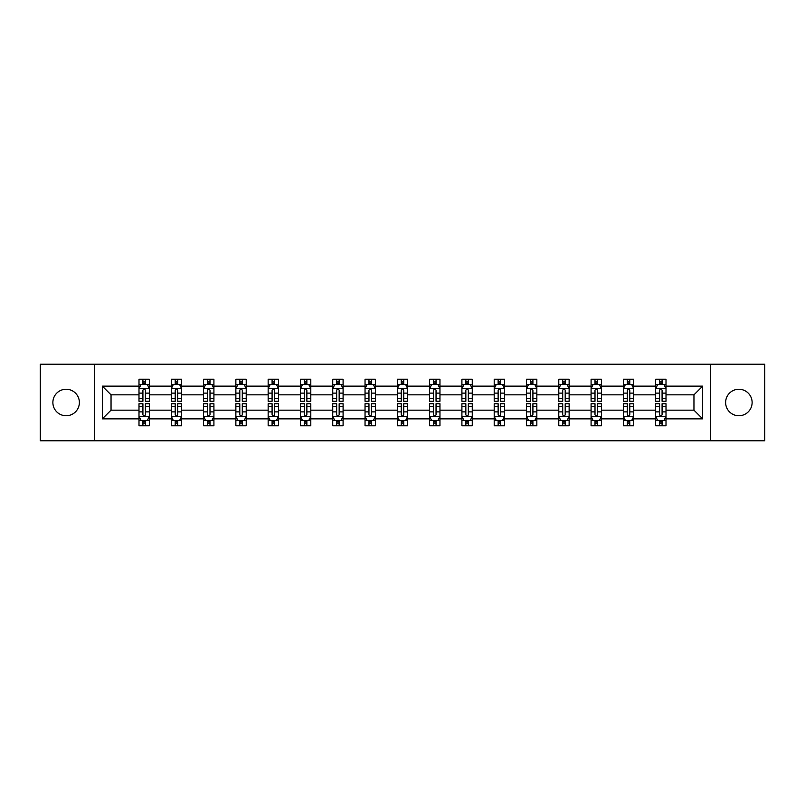 <?xml version="1.0" encoding="UTF-8"?>
<svg xmlns="http://www.w3.org/2000/svg" width="805" height="805" viewBox="0 0 805 805"><rect width="100%" height="100%" fill="white"/><g stroke="black" fill="none" stroke-linecap="round" stroke-linejoin="round"><path stroke-width="1.21" d="M738.879 389.248A13.252 13.252 0 0 0 725.627 402.5A13.252 13.252 0 0 0 738.879 415.752A13.252 13.252 0 0 0 752.122 402.5A13.252 13.252 0 0 0 738.879 389.248M66.121 389.248A13.252 13.252 0 0 0 52.878 402.5A13.252 13.252 0 0 0 66.121 415.752A13.252 13.252 0 0 0 79.373 402.5A13.252 13.252 0 0 0 66.121 389.248M710.624 364.202L40.25 364.202L40.25 440.798L764.75 440.798L764.75 364.202L710.624 364.202L710.624 440.798M666.007 418.852L666.007 410.158L693.96 410.158L702.654 418.852L666.007 418.852L666.007 425.785L662.082 425.785L662.082 420.512M94.376 440.798L94.376 364.202M655.662 418.852L633.716 418.852L633.716 410.158L655.662 410.158L655.662 425.785L666.007 425.785L666.007 420.26L664.065 420.26M633.716 418.852L633.716 425.785L629.782 425.785L629.782 420.512M623.372 418.852L601.426 418.852L601.426 410.158L623.372 410.158L623.372 425.785L633.716 425.785L633.716 420.26L631.774 420.26M601.426 418.852L601.426 425.785L597.491 425.785L597.491 420.512M591.081 418.852L569.135 418.852L569.135 410.158L591.081 410.158L591.081 425.785L601.426 425.785L601.426 420.26L599.484 420.26M569.135 418.852L569.135 425.785L565.201 425.785L565.201 420.512M558.781 418.852L536.844 418.852L536.844 410.158L558.781 410.158L558.781 425.785L569.135 425.785L569.135 420.26L567.193 420.26M536.844 418.852L536.844 425.785L532.91 425.785L532.91 420.512M526.49 418.852L504.554 418.852L504.554 410.158L526.49 410.158L526.49 425.785L536.844 425.785L536.844 420.26L534.892 420.26M504.554 418.852L504.554 425.785L500.619 425.785L500.619 420.512M494.2 418.852L472.263 418.852L472.263 410.158L494.2 410.158L494.2 425.785L504.554 425.785L504.554 420.26L502.602 420.26M472.263 418.852L472.263 425.785L468.329 425.785L468.329 420.512M461.909 418.852L439.963 418.852L439.963 410.158L461.909 410.158L461.909 425.785L472.263 425.785L472.263 420.26L470.311 420.26M439.963 418.852L439.963 425.785L436.038 425.785L436.038 420.512M429.618 418.852L407.672 418.852L407.672 410.158L429.618 410.158L429.618 425.785L439.963 425.785L439.963 420.26L438.021 420.26M407.672 418.852L407.672 425.785L403.738 425.785L403.738 420.512M397.328 418.852L375.382 418.852L375.382 410.158L397.328 410.158L397.328 425.785L407.672 425.785L407.672 420.26L405.73 420.26M375.382 418.852L375.382 425.785L371.447 425.785L371.447 420.512M365.037 418.852L343.091 418.852L343.091 410.158L365.037 410.158L365.037 425.785L375.382 425.785L375.382 420.26L373.44 420.26M343.091 418.852L343.091 425.785L339.157 425.785L339.157 420.512M332.737 418.852L310.8 418.852L310.8 410.158L332.737 410.158L332.737 425.785L343.091 425.785L343.091 420.26L341.149 420.26M310.8 418.852L310.8 425.785L306.866 425.785L306.866 420.512M300.446 418.852L278.51 418.852L278.51 410.158L300.446 410.158L300.446 425.785L310.8 425.785L310.8 420.26L308.848 420.26M278.51 418.852L278.51 425.785L274.575 425.785L274.575 420.512M268.156 418.852L246.219 418.852L246.219 410.158L268.156 410.158L268.156 425.785L278.51 425.785L278.51 420.26L276.558 420.26M246.219 418.852L246.219 425.785L242.285 425.785L242.285 420.512M235.865 418.852L213.919 418.852L213.919 410.158L235.865 410.158L235.865 425.785L246.219 425.785L246.219 420.26L244.267 420.26M213.919 418.852L213.919 425.785L209.994 425.785L209.994 420.512M203.574 418.852L181.628 418.852L181.628 410.158L203.574 410.158L203.574 425.785L213.919 425.785L213.919 420.26L211.977 420.26M181.628 418.852L181.628 425.785L177.694 425.785L177.694 420.512M171.284 418.852L149.338 418.852L149.338 410.158L171.284 410.158L171.284 425.785L181.628 425.785L181.628 420.26L179.686 420.26M149.338 418.852L149.338 425.785L145.403 425.785L145.403 420.512M138.993 418.852L102.346 418.852L102.346 386.148L138.993 386.148L138.993 394.842L111.04 394.842L111.04 410.158L138.993 410.158L138.993 425.785L149.338 425.785L149.338 420.26L147.395 420.26M140.935 384.74L138.993 384.74L138.993 379.215L138.993 386.148M142.918 384.488L142.918 379.215L138.993 379.215L149.338 379.215L149.338 386.148L171.284 386.148L171.284 379.215L181.628 379.215L181.628 386.148L203.574 386.148L203.574 379.215L213.919 379.215L213.919 386.148L235.865 386.148L235.865 379.215L246.219 379.215L246.219 386.148L268.156 386.148L268.156 379.215L278.51 379.215L278.51 386.148L300.446 386.148L300.446 379.215L310.8 379.215L310.8 386.148L332.737 386.148L332.737 379.215L343.091 379.215L343.091 386.148L365.037 386.148L365.037 379.215L375.382 379.215L375.382 386.148L397.328 386.148L397.328 379.215L407.672 379.215L407.672 386.148L429.618 386.148L429.618 379.215L439.963 379.215L439.963 386.148L461.909 386.148L461.909 379.215L472.263 379.215L472.263 386.148L494.2 386.148L494.2 379.215L504.554 379.215L504.554 386.148L526.49 386.148L526.49 379.215L536.844 379.215L536.844 386.148L558.781 386.148L558.781 379.215L569.135 379.215L569.135 386.148L591.081 386.148L591.081 379.215L601.426 379.215L601.426 386.148L623.372 386.148L623.372 379.215L633.716 379.215L633.716 386.148L655.662 386.148L655.662 379.215L666.007 379.215L666.007 386.148L702.654 386.148L702.654 418.852M655.662 386.148L655.662 394.842L633.716 394.842L633.716 386.148M623.372 386.148L623.372 394.842L601.426 394.842L601.426 386.148M591.081 386.148L591.081 394.842L569.135 394.842L569.135 386.148M558.781 386.148L558.781 394.842L536.844 394.842L536.844 386.148M526.49 386.148L526.49 394.842L504.554 394.842L504.554 386.148M494.2 386.148L494.2 394.842L472.263 394.842L472.263 386.148M461.909 386.148L461.909 394.842L439.963 394.842L439.963 386.148M429.618 386.148L429.618 394.842L407.672 394.842L407.672 386.148M397.328 386.148L397.328 394.842L375.382 394.842L375.382 386.148M365.037 386.148L365.037 394.842L343.091 394.842L343.091 386.148M332.737 386.148L332.737 394.842L310.8 394.842L310.8 386.148M300.446 386.148L300.446 394.842L278.51 394.842L278.51 386.148M268.156 386.148L268.156 394.842L246.219 394.842L246.219 386.148M235.865 386.148L235.865 394.842L213.919 394.842L213.919 386.148M203.574 386.148L203.574 394.842L181.628 394.842L181.628 386.148M171.284 386.148L171.284 394.842L149.338 394.842L149.338 386.148M102.346 386.148L111.04 394.842M693.96 410.158L693.96 394.842L666.007 394.842L666.007 386.148M659.597 384.388L662.082 384.388M627.306 384.388L629.782 384.388M595.006 384.388L597.491 384.388M562.715 384.388L565.201 384.388M530.425 384.388L532.91 384.388M498.134 384.388L500.619 384.388M465.843 384.388L468.329 384.388M433.553 384.388L436.038 384.388M401.262 384.388L403.738 384.388M368.962 384.388L371.447 384.388M336.671 384.388L339.157 384.388M304.381 384.388L306.866 384.388M272.09 384.388L274.575 384.388M239.799 384.388L242.285 384.388M207.509 384.388L209.994 384.388M175.218 384.388L177.694 384.388M142.918 384.388L145.403 384.388M142.918 420.613L145.403 420.613M175.218 420.613L177.694 420.613M207.509 420.613L209.994 420.613M239.799 420.613L242.285 420.613M272.09 420.613L274.575 420.613M304.381 420.613L306.866 420.613M336.671 420.613L339.157 420.613M368.962 420.613L371.447 420.613M401.262 420.613L403.738 420.613M433.553 420.613L436.038 420.613M465.843 420.613L468.329 420.613M498.134 420.613L500.619 420.613M530.425 420.613L532.91 420.613M562.715 420.613L565.201 420.613M595.006 420.613L597.491 420.613M627.306 420.613L629.782 420.613M659.597 420.613L662.082 420.613M111.04 410.158L102.346 418.852M702.654 386.148L693.96 394.842M145.403 381.902L142.918 381.902M138.993 398.666L138.993 401.262L142.918 401.262L142.918 398.666L138.993 398.666L138.993 394.842M149.338 394.842L149.338 401.262L145.403 401.262L145.403 390.184C144.578 388.584 143.753 388.584 142.918 390.184L142.918 398.666M147.395 384.74L149.338 384.74L149.338 379.215L145.403 379.215L145.403 384.488M149.338 388.634L147.265 384.488L141.056 384.488L138.993 388.634M142.918 423.098L145.403 423.098M149.338 406.334L149.338 403.738L145.403 403.738L145.403 406.334L149.338 406.334L149.338 410.158M138.993 410.158L138.993 403.738L142.918 403.738L142.918 414.817C143.753 416.416 144.578 416.416 145.403 414.817L145.403 406.334M140.935 420.26L138.993 420.26L138.993 425.785L142.918 425.785L142.918 420.512M138.993 416.366L141.056 420.512L147.265 420.512L149.338 416.366M177.694 381.902L175.218 381.902M173.226 384.74L171.284 384.74L171.284 379.215L175.218 379.215L175.218 384.488M171.284 398.666L171.284 401.262L175.218 401.262L175.218 398.666L171.284 398.666L171.284 394.842M181.628 394.842L181.628 401.262L177.694 401.262L177.694 390.184C176.869 388.584 176.043 388.584 175.218 390.184L175.218 398.666M179.686 384.74L181.628 384.74L181.628 379.215L177.694 379.215L177.694 384.488M181.628 388.634L179.565 384.488L173.347 384.488L171.284 388.634M209.994 381.902L207.509 381.902M205.517 384.74L203.574 384.74L203.574 379.215L207.509 379.215L207.509 384.488M203.574 398.666L203.574 401.262L207.509 401.262L207.509 398.666L203.574 398.666L203.574 394.842M213.919 394.842L213.919 401.262L209.994 401.262L209.994 390.184C209.159 388.584 208.334 388.584 207.509 390.184L207.509 398.666M211.977 384.74L213.919 384.74L213.919 379.215L209.994 379.215L209.994 384.488M213.919 388.634L211.856 384.488L205.647 384.488L203.574 388.634M175.218 423.098L177.694 423.098M181.628 406.334L181.628 403.738L177.694 403.738L177.694 406.334L181.628 406.334L181.628 410.158M171.284 410.158L171.284 403.738L175.218 403.738L175.218 414.817C176.043 416.416 176.869 416.416 177.694 414.817L177.694 406.334M173.226 420.26L171.284 420.26L171.284 425.785L175.218 425.785L175.218 420.512M171.284 416.366L173.347 420.512L179.565 420.512L181.628 416.366M207.509 423.098L209.994 423.098M213.919 406.334L213.919 403.738L209.994 403.738L209.994 406.334L213.919 406.334L213.919 410.158M203.574 410.158L203.574 403.738L207.509 403.738L207.509 414.817C208.334 416.416 209.159 416.416 209.994 414.817L209.994 406.334M205.517 420.26L203.574 420.26L203.574 425.785L207.509 425.785L207.509 420.512M203.574 416.366L205.647 420.512L211.856 420.512L213.919 416.366M242.285 381.902L239.799 381.902M237.807 384.74L235.865 384.74L235.865 379.215L239.799 379.215L239.799 384.488M235.865 398.666L235.865 401.262L239.799 401.262L239.799 398.666L235.865 398.666L235.865 394.842M246.219 394.842L246.219 401.262L242.285 401.262L242.285 390.184C241.46 388.584 240.625 388.584 239.799 390.184L239.799 398.666M244.267 384.74L246.219 384.74L246.219 379.215L242.285 379.215L242.285 384.488M246.219 388.634L244.146 384.488L237.938 384.488L235.865 388.634M239.799 423.098L242.285 423.098M246.219 406.334L246.219 403.738L242.285 403.738L242.285 406.334L246.219 406.334L246.219 410.158M235.865 410.158L235.865 403.738L239.799 403.738L239.799 414.817C240.625 416.416 241.45 416.416 242.285 414.817L242.285 406.334M237.807 420.26L235.865 420.26L235.865 425.785L239.799 425.785L239.799 420.512M235.865 416.366L237.938 420.512L244.146 420.512L246.219 416.366M274.575 381.902L272.09 381.902M270.108 384.74L268.156 384.74L268.156 379.215L272.09 379.215L272.09 384.488M268.156 398.666L268.156 401.262L272.09 401.262L272.09 398.666L268.156 398.666L268.156 394.842M278.51 394.842L278.51 401.262L274.575 401.262L274.575 390.184C273.75 388.584 272.915 388.584 272.09 390.184L272.09 398.666M276.558 384.74L278.51 384.74L278.51 379.215L274.575 379.215L274.575 384.488M278.51 388.634L276.437 384.488L270.228 384.488L268.156 388.634M272.09 423.098L274.575 423.098M278.51 406.334L278.51 403.738L274.575 403.738L274.575 406.334L278.51 406.334L278.51 410.158M268.156 410.158L268.156 403.738L272.09 403.738L272.09 414.817C272.915 416.416 273.74 416.416 274.575 414.817L274.575 406.334M270.108 420.26L268.156 420.26L268.156 425.785L272.09 425.785L272.09 420.512M268.156 416.366L270.228 420.512L276.437 420.512L278.51 416.366M306.866 381.902L304.381 381.902M302.398 384.74L300.446 384.74L300.446 379.215L304.381 379.215L304.381 384.488M300.446 398.666L300.446 401.262L304.381 401.262L304.381 398.666L300.446 398.666L300.446 394.842M310.8 394.842L310.8 401.262L306.866 401.262L306.866 390.184C306.041 388.584 305.216 388.584 304.381 390.184L304.381 398.666M308.848 384.74L310.8 384.74L310.8 379.215L306.866 379.215L306.866 384.488M310.8 388.634L308.728 384.488L302.519 384.488L300.446 388.634M304.381 423.098L306.866 423.098M310.8 406.334L310.8 403.738L306.866 403.738L306.866 406.334L310.8 406.334L310.8 410.158M300.446 410.158L300.446 403.738L304.381 403.738L304.381 414.817C305.206 416.416 306.041 416.416 306.866 414.817L306.866 406.334M302.398 420.26L300.446 420.26L300.446 425.785L304.381 425.785L304.381 420.512M300.446 416.366L302.519 420.512L308.728 420.512L310.8 416.366M339.157 381.902L336.671 381.902M334.689 384.74L332.737 384.74L332.737 379.215L336.671 379.215L336.671 384.488M332.737 398.666L332.737 401.262L336.671 401.262L336.671 398.666L332.737 398.666L332.737 394.842M343.091 394.842L343.091 401.262L339.157 401.262L339.157 390.184C338.331 388.584 337.506 388.584 336.671 390.184L336.671 398.666M341.149 384.74L343.091 384.74L343.091 379.215L339.157 379.215L339.157 384.488M343.091 388.634L341.018 384.488L334.81 384.488L332.737 388.634M336.671 423.098L339.157 423.098M343.091 406.334L343.091 403.738L339.157 403.738L339.157 406.334L343.091 406.334L343.091 410.158M332.737 410.158L332.737 403.738L336.671 403.738L336.671 414.817C337.496 416.416 338.331 416.416 339.157 414.817L339.157 406.334M334.689 420.26L332.737 420.26L332.737 425.785L336.671 425.785L336.671 420.512M332.737 416.366L334.81 420.512L341.018 420.512L343.091 416.366M371.447 381.902L368.962 381.902M366.979 384.74L365.037 384.74L365.037 379.215L368.962 379.215L368.962 384.488M365.037 398.666L365.037 401.262L368.962 401.262L368.962 398.666L365.037 398.666L365.037 394.842M375.382 394.842L375.382 401.262L371.447 401.262L371.447 390.184C370.622 388.584 369.797 388.584 368.962 390.184L368.962 398.666M373.44 384.74L375.382 384.74L375.382 379.215L371.447 379.215L371.447 384.488M375.382 388.634L373.309 384.488L367.1 384.488L365.037 388.634M368.962 423.098L371.447 423.098M375.382 406.334L375.382 403.738L371.447 403.738L371.447 406.334L375.382 406.334L375.382 410.158M365.037 410.158L365.037 403.738L368.962 403.738L368.962 414.817C369.797 416.416 370.622 416.416 371.447 414.817L371.447 406.334M366.979 420.26L365.037 420.26L365.037 425.785L368.962 425.785L368.962 420.512M365.037 416.366L367.1 420.512L373.309 420.512L375.382 416.366M403.738 381.902L401.262 381.902M399.27 384.74L397.328 384.74L397.328 379.215L401.262 379.215L401.262 384.488M397.328 398.666L397.328 401.262L401.262 401.262L401.262 398.666L397.328 398.666L397.328 394.842M407.672 394.842L407.672 401.262L403.738 401.262L403.738 390.184C402.913 388.584 402.087 388.584 401.262 390.184L401.262 398.666M405.73 384.74L407.672 384.74L407.672 379.215L403.738 379.215L403.738 384.488M407.672 388.634L405.609 384.488L399.391 384.488L397.328 388.634M401.262 423.098L403.738 423.098M407.672 406.334L407.672 403.738L403.738 403.738L403.738 406.334L407.672 406.334L407.672 410.158M397.328 410.158L397.328 403.738L401.262 403.738L401.262 414.817C402.087 416.416 402.913 416.416 403.738 414.817L403.738 406.334M399.27 420.26L397.328 420.26L397.328 425.785L401.262 425.785L401.262 420.512M397.328 416.366L399.391 420.512L405.609 420.512L407.672 416.366M436.038 381.902L433.553 381.902M431.561 384.74L429.618 384.74L429.618 379.215L433.553 379.215L433.553 384.488M429.618 398.666L429.618 401.262L433.553 401.262L433.553 398.666L429.618 398.666L429.618 394.842M439.963 394.842L439.963 401.262L436.038 401.262L436.038 390.184C435.203 388.584 434.378 388.584 433.553 390.184L433.553 398.666M438.021 384.74L439.963 384.74L439.963 379.215L436.038 379.215L436.038 384.488M439.963 388.634L437.9 384.488L431.691 384.488L429.618 388.634M468.329 381.902L465.843 381.902M463.851 384.74L461.909 384.74L461.909 379.215L465.843 379.215L465.843 384.488M461.909 398.666L461.909 401.262L465.843 401.262L465.843 398.666L461.909 398.666L461.909 394.842M472.263 394.842L472.263 401.262L468.329 401.262L468.329 390.184C467.504 388.584 466.669 388.584 465.843 390.184L465.843 398.666M470.311 384.74L472.263 384.74L472.263 379.215L468.329 379.215L468.329 384.488M472.263 388.634L470.19 384.488L463.982 384.488L461.909 388.634M500.619 381.902L498.134 381.902M496.152 384.74L494.2 384.74L494.2 379.215L498.134 379.215L498.134 384.488M494.2 398.666L494.2 401.262L498.134 401.262L498.134 398.666L494.2 398.666L494.2 394.842M504.554 394.842L504.554 401.262L500.619 401.262L500.619 390.184C499.794 388.584 498.959 388.584 498.134 390.184L498.134 398.666M502.602 384.74L504.554 384.74L504.554 379.215L500.619 379.215L500.619 384.488M504.554 388.634L502.481 384.488L496.272 384.488L494.2 388.634M532.91 381.902L530.425 381.902M528.442 384.74L526.49 384.74L526.49 379.215L530.425 379.215L530.425 384.488M526.49 398.666L526.49 401.262L530.425 401.262L530.425 398.666L526.49 398.666L526.49 394.842M536.844 394.842L536.844 401.262L532.91 401.262L532.91 390.184C532.085 388.584 531.26 388.584 530.425 390.184L530.425 398.666M534.892 384.74L536.844 384.74L536.844 379.215L532.91 379.215L532.91 384.488M536.844 388.634L534.772 384.488L528.563 384.488L526.49 388.634M565.201 381.902L562.715 381.902M560.733 384.74L558.781 384.74L558.781 379.215L562.715 379.215L562.715 384.488M558.781 398.666L558.781 401.262L562.715 401.262L562.715 398.666L558.781 398.666L558.781 394.842M569.135 394.842L569.135 401.262L565.201 401.262L565.201 390.184C564.375 388.584 563.55 388.584 562.715 390.184L562.715 398.666M567.193 384.74L569.135 384.74L569.135 379.215L565.201 379.215L565.201 384.488M569.135 388.634L567.062 384.488L560.854 384.488L558.781 388.634M597.491 381.902L595.006 381.902M593.023 384.74L591.081 384.74L591.081 379.215L595.006 379.215L595.006 384.488M591.081 398.666L591.081 401.262L595.006 401.262L595.006 398.666L591.081 398.666L591.081 394.842M601.426 394.842L601.426 401.262L597.491 401.262L597.491 390.184C596.666 388.584 595.841 388.584 595.006 390.184L595.006 398.666M599.484 384.74L601.426 384.74L601.426 379.215L597.491 379.215L597.491 384.488M601.426 388.634L599.353 384.488L593.144 384.488L591.081 388.634M433.553 423.098L436.038 423.098M439.963 406.334L439.963 403.738L436.038 403.738L436.038 406.334L439.963 406.334L439.963 410.158M429.618 410.158L429.618 403.738L433.553 403.738L433.553 414.817C434.378 416.416 435.203 416.416 436.038 414.817L436.038 406.334M431.561 420.26L429.618 420.26L429.618 425.785L433.553 425.785L433.553 420.512M429.618 416.366L431.691 420.512L437.9 420.512L439.963 416.366M465.843 423.098L468.329 423.098M472.263 406.334L472.263 403.738L468.329 403.738L468.329 406.334L472.263 406.334L472.263 410.158M461.909 410.158L461.909 403.738L465.843 403.738L465.843 414.817C466.669 416.416 467.494 416.416 468.329 414.817L468.329 406.334M463.851 420.26L461.909 420.26L461.909 425.785L465.843 425.785L465.843 420.512M461.909 416.366L463.982 420.512L470.19 420.512L472.263 416.366M498.134 423.098L500.619 423.098M504.554 406.334L504.554 403.738L500.619 403.738L500.619 406.334L504.554 406.334L504.554 410.158M494.2 410.158L494.2 403.738L498.134 403.738L498.134 414.817C498.959 416.416 499.784 416.416 500.619 414.817L500.619 406.334M496.152 420.26L494.2 420.26L494.2 425.785L498.134 425.785L498.134 420.512M494.2 416.366L496.272 420.512L502.481 420.512L504.554 416.366M530.425 423.098L532.91 423.098M536.844 406.334L536.844 403.738L532.91 403.738L532.91 406.334L536.844 406.334L536.844 410.158M526.49 410.158L526.49 403.738L530.425 403.738L530.425 414.817C531.25 416.416 532.085 416.416 532.91 414.817L532.91 406.334M528.442 420.26L526.49 420.26L526.49 425.785L530.425 425.785L530.425 420.512M526.49 416.366L528.563 420.512L534.772 420.512L536.844 416.366M562.715 423.098L565.201 423.098M569.135 406.334L569.135 403.738L565.201 403.738L565.201 406.334L569.135 406.334L569.135 410.158M558.781 410.158L558.781 403.738L562.715 403.738L562.715 414.817C563.54 416.416 564.375 416.416 565.201 414.817L565.201 406.334M560.733 420.26L558.781 420.26L558.781 425.785L562.715 425.785L562.715 420.512M558.781 416.366L560.854 420.512L567.062 420.512L569.135 416.366M595.006 423.098L597.491 423.098M601.426 406.334L601.426 403.738L597.491 403.738L597.491 406.334L601.426 406.334L601.426 410.158M591.081 410.158L591.081 403.738L595.006 403.738L595.006 414.817C595.841 416.416 596.666 416.416 597.491 414.817L597.491 406.334M593.023 420.26L591.081 420.26L591.081 425.785L595.006 425.785L595.006 420.512M591.081 416.366L593.144 420.512L599.353 420.512L601.426 416.366M629.782 381.902L627.306 381.902M625.314 384.74L623.372 384.74L623.372 379.215L627.306 379.215L627.306 384.488M623.372 398.666L623.372 401.262L627.306 401.262L627.306 398.666L623.372 398.666L623.372 394.842M633.716 394.842L633.716 401.262L629.782 401.262L629.782 390.184C628.957 388.584 628.131 388.584 627.306 390.184L627.306 398.666M631.774 384.74L633.716 384.74L633.716 379.215L629.782 379.215L629.782 384.488M633.716 388.634L631.653 384.488L625.435 384.488L623.372 388.634M627.306 423.098L629.782 423.098M633.716 406.334L633.716 403.738L629.782 403.738L629.782 406.334L633.716 406.334L633.716 410.158M623.372 410.158L623.372 403.738L627.306 403.738L627.306 414.817C628.131 416.416 628.957 416.416 629.782 414.817L629.782 406.334M625.314 420.26L623.372 420.26L623.372 425.785L627.306 425.785L627.306 420.512M623.372 416.366L625.435 420.512L631.653 420.512L633.716 416.366M662.082 381.902L659.597 381.902M657.605 384.74L655.662 384.74L655.662 379.215L659.597 379.215L659.597 384.488M655.662 398.666L655.662 401.262L659.597 401.262L659.597 398.666L655.662 398.666L655.662 394.842M666.007 394.842L666.007 401.262L662.082 401.262L662.082 390.184C661.247 388.584 660.422 388.584 659.597 390.184L659.597 398.666M664.065 384.74L666.007 384.74L666.007 379.215L662.082 379.215L662.082 384.488M666.007 388.634L663.944 384.488L657.735 384.488L655.662 388.634M659.597 423.098L662.082 423.098M666.007 406.334L666.007 403.738L662.082 403.738L662.082 406.334L666.007 406.334L666.007 410.158M655.662 410.158L655.662 403.738L659.597 403.738L659.597 414.817C660.422 416.416 661.247 416.416 662.082 414.817L662.082 406.334M657.605 420.26L655.662 420.26L655.662 425.785L659.597 425.785L659.597 420.512M655.662 416.366L657.735 420.512L663.944 420.512L666.007 416.366M149.287 388.523L139.044 388.523M149.338 398.666L145.403 398.666M142.918 393.112L138.993 393.112M149.338 393.112L145.403 393.112M145.403 383.22L142.918 383.22M139.044 416.477L149.287 416.477M138.993 406.334L142.918 406.334M145.403 411.888L149.338 411.888M138.993 411.888L142.918 411.888M142.918 421.78L145.403 421.78M181.578 388.523L171.334 388.523M181.628 398.666L177.694 398.666M175.218 393.112L171.284 393.112M181.628 393.112L177.694 393.112M177.694 383.22L175.218 383.22M213.868 388.523L203.625 388.523M213.919 398.666L209.994 398.666M207.509 393.112L203.574 393.112M213.919 393.112L209.994 393.112M209.994 383.22L207.509 383.22M171.334 416.477L181.578 416.477M171.284 406.334L175.218 406.334M177.694 411.888L181.628 411.888M171.284 411.888L175.218 411.888M175.218 421.78L177.694 421.78M203.625 416.477L213.868 416.477M203.574 406.334L207.509 406.334M209.994 411.888L213.919 411.888M203.574 411.888L207.509 411.888M207.509 421.78L209.994 421.78M246.159 388.523L235.915 388.523M246.219 398.666L242.285 398.666M239.799 393.112L235.865 393.112M246.219 393.112L242.285 393.112M242.285 383.22L239.799 383.22M235.915 416.477L246.159 416.477M235.865 406.334L239.799 406.334M242.285 411.888L246.219 411.888M235.865 411.888L239.799 411.888M239.799 421.78L242.285 421.78M278.46 388.523L268.206 388.523M278.51 398.666L274.575 398.666M272.09 393.112L268.156 393.112M278.51 393.112L274.575 393.112M274.575 383.22L272.09 383.22M268.206 416.477L278.46 416.477M268.156 406.334L272.09 406.334M274.575 411.888L278.51 411.888M268.156 411.888L272.09 411.888M272.09 421.78L274.575 421.78M310.75 388.523L300.496 388.523M310.8 398.666L306.866 398.666M304.381 393.112L300.446 393.112M310.8 393.112L306.866 393.112M306.866 383.22L304.381 383.22M300.496 416.477L310.75 416.477M300.446 406.334L304.381 406.334M306.866 411.888L310.8 411.888M300.446 411.888L304.381 411.888M304.381 421.78L306.866 421.78M343.041 388.523L332.797 388.523M343.091 398.666L339.157 398.666M336.671 393.112L332.737 393.112M343.091 393.112L339.157 393.112M339.157 383.22L336.671 383.22M332.797 416.477L343.041 416.477M332.737 406.334L336.671 406.334M339.157 411.888L343.091 411.888M332.737 411.888L336.671 411.888M336.671 421.78L339.157 421.78M375.331 388.523L365.088 388.523M375.382 398.666L371.447 398.666M368.962 393.112L365.037 393.112M375.382 393.112L371.447 393.112M371.447 383.22L368.962 383.22M365.088 416.477L375.331 416.477M365.037 406.334L368.962 406.334M371.447 411.888L375.382 411.888M365.037 411.888L368.962 411.888M368.962 421.78L371.447 421.78M407.622 388.523L397.378 388.523M407.672 398.666L403.738 398.666M401.262 393.112L397.328 393.112M407.672 393.112L403.738 393.112M403.738 383.22L401.262 383.22M397.378 416.477L407.622 416.477M397.328 406.334L401.262 406.334M403.738 411.888L407.672 411.888M397.328 411.888L401.262 411.888M401.262 421.78L403.738 421.78M439.912 388.523L429.669 388.523M439.963 398.666L436.038 398.666M433.553 393.112L429.618 393.112M439.963 393.112L436.038 393.112M436.038 383.22L433.553 383.22M472.203 388.523L461.959 388.523M472.263 398.666L468.329 398.666M465.843 393.112L461.909 393.112M472.263 393.112L468.329 393.112M468.329 383.22L465.843 383.22M504.504 388.523L494.25 388.523M504.554 398.666L500.619 398.666M498.134 393.112L494.2 393.112M504.554 393.112L500.619 393.112M500.619 383.22L498.134 383.22M536.794 388.523L526.54 388.523M536.844 398.666L532.91 398.666M530.425 393.112L526.49 393.112M536.844 393.112L532.91 393.112M532.91 383.22L530.425 383.22M569.085 388.523L558.841 388.523M569.135 398.666L565.201 398.666M562.715 393.112L558.781 393.112M569.135 393.112L565.201 393.112M565.201 383.22L562.715 383.22M601.375 388.523L591.132 388.523M601.426 398.666L597.491 398.666M595.006 393.112L591.081 393.112M601.426 393.112L597.491 393.112M597.491 383.22L595.006 383.22M429.669 416.477L439.912 416.477M429.618 406.334L433.553 406.334M436.038 411.888L439.963 411.888M429.618 411.888L433.553 411.888M433.553 421.78L436.038 421.78M461.959 416.477L472.203 416.477M461.909 406.334L465.843 406.334M468.329 411.888L472.263 411.888M461.909 411.888L465.843 411.888M465.843 421.78L468.329 421.78M494.25 416.477L504.504 416.477M494.2 406.334L498.134 406.334M500.619 411.888L504.554 411.888M494.2 411.888L498.134 411.888M498.134 421.78L500.619 421.78M526.54 416.477L536.794 416.477M526.49 406.334L530.425 406.334M532.91 411.888L536.844 411.888M526.49 411.888L530.425 411.888M530.425 421.78L532.91 421.78M558.841 416.477L569.085 416.477M558.781 406.334L562.715 406.334M565.201 411.888L569.135 411.888M558.781 411.888L562.715 411.888M562.715 421.78L565.201 421.78M591.132 416.477L601.375 416.477M591.081 406.334L595.006 406.334M597.491 411.888L601.426 411.888M591.081 411.888L595.006 411.888M595.006 421.78L597.491 421.78M633.666 388.523L623.422 388.523M633.716 398.666L629.782 398.666M627.306 393.112L623.372 393.112M633.716 393.112L629.782 393.112M629.782 383.22L627.306 383.22M623.422 416.477L633.666 416.477M623.372 406.334L627.306 406.334M629.782 411.888L633.716 411.888M623.372 411.888L627.306 411.888M627.306 421.78L629.782 421.78M665.956 388.523L655.713 388.523M666.007 398.666L662.082 398.666M659.597 393.112L655.662 393.112M666.007 393.112L662.082 393.112M662.082 383.22L659.597 383.22M655.713 416.477L665.956 416.477M655.662 406.334L659.597 406.334M662.082 411.888L666.007 411.888M655.662 411.888L659.597 411.888M659.597 421.78L662.082 421.78"/></g></svg>
